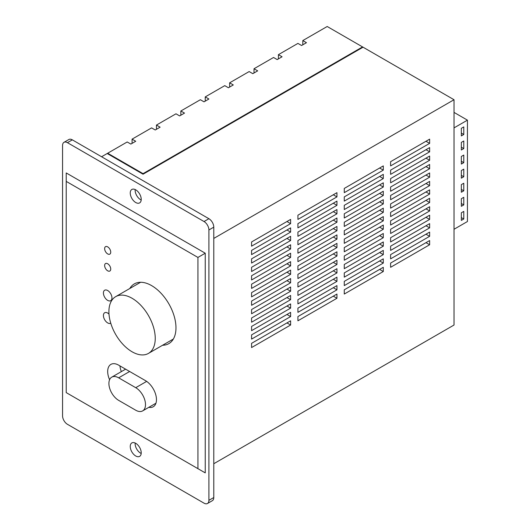 <?xml version="1.0" encoding="UTF-8"?>
<svg xmlns="http://www.w3.org/2000/svg" width="530" height="530" viewBox="0 0 530 530"><rect width="100%" height="100%" fill="white"/><g stroke="black" fill="none" stroke-linecap="round" stroke-linejoin="round"><path stroke-width="0.79" d="M107.683 153.793L107.683 153.23L143.054 173.648L143.054 174.211L107.199 153.514L101.588 156.754M143.054 174.211L363.05 47.196L454.025 99.726L454.025 325.029L213.782 463.73M132.076 143.378L132.076 139.151L135.733 141.265L130.857 144.081L127.2 141.967L107.683 153.23M302.802 44.805L302.802 40.578L306.466 42.691L301.583 45.507L297.926 43.4L278.416 54.663L282.073 56.776L277.197 59.592L273.54 57.479L254.022 68.741L257.686 70.854L252.803 73.67L249.146 71.563L229.636 82.826L233.293 84.939L228.417 87.755L224.76 85.641L205.243 96.904L208.906 99.017L204.023 101.833L200.367 99.726L180.856 110.989L184.513 113.102L179.637 115.918L175.98 113.804L156.463 125.067L160.126 127.18L155.244 129.996L151.587 127.889L132.076 139.151M143.054 173.648L362.56 46.918L327.195 26.5L302.802 40.578M278.416 58.89L278.416 54.663M156.463 129.293L156.463 125.067M254.022 72.968L254.022 68.741M180.856 115.215L180.856 110.989M229.636 87.052L229.636 82.826M205.243 101.131L205.243 96.904M62.566 145.485A6.897 3.982 60 0 1 63.991 142.332A6.897 3.982 60 0 1 67.442 142.669L204.023 221.527A6.897 3.982 60 0 1 208.906 229.974L208.906 500.34A6.897 3.982 60 0 1 207.475 503.5A6.897 3.982 60 0 1 204.023 503.156L67.442 424.305A6.897 3.982 60 0 1 62.566 415.851L62.566 145.485M207.475 503.5L212.351 500.684A6.897 3.982 -120 0 0 213.782 497.524L213.782 227.158A6.897 3.982 -120 0 0 208.906 218.711L72.319 139.854A6.897 3.982 -120 0 0 68.873 139.516L63.991 142.332M135.157 443.014A7.758 4.478 -120 0 0 140.609 453.17A7.758 4.478 -120 0 0 141.192 453.468M135.157 189.548A7.758 4.478 -120 0 0 140.609 199.704A7.758 4.478 -120 0 0 141.192 200.002M362.56 46.918L362.56 47.481M454.025 99.726L213.782 238.427M463.776 162.67L461.339 164.075L461.339 156.469L461.339 161.259L463.776 162.67L463.776 155.065L461.339 156.469M463.776 211.39L463.776 218.996L461.339 217.585L461.339 212.802L463.776 211.39M463.776 218.996L461.339 220.4L461.339 212.802M461.339 170.554L463.776 169.143L463.776 176.748L461.339 178.16L461.339 170.554L461.339 175.344L463.776 176.748M463.776 148.585L461.339 149.997L461.339 142.391L461.339 147.181L463.776 148.585L463.776 140.98L461.339 142.391M463.776 204.911L461.339 206.322L461.339 198.717L461.339 203.507L463.776 204.911L463.776 197.306L461.339 198.717M461.339 184.639L463.776 183.228L463.776 190.833L461.339 192.238L461.339 184.639L461.339 189.422L463.776 190.833M463.776 126.902L463.776 134.507L461.339 133.096L461.339 128.306L463.776 126.902M463.776 134.507L461.339 135.912L461.339 128.306M454.025 127.889L467.433 120.144L454.025 112.4M467.433 120.144L467.433 221.527L454.025 229.271M135.733 410.22L118.66 400.362A13.8 7.963 60 0 1 109.65 388.205A13.8 7.963 60 0 1 111.764 377.148A13.8 7.963 60 0 1 118.66 377.83L135.733 387.688A13.8 7.963 60 0 1 144.75 399.845A13.8 7.963 60 0 1 142.63 410.902A13.8 7.963 60 0 1 135.733 410.22M132.076 351.781A32.767 18.921 60 0 1 110.671 322.909A32.767 18.921 60 0 1 115.692 296.648A32.767 18.921 60 0 1 148.46 315.569A32.767 18.921 60 0 1 148.46 353.404A32.767 18.921 60 0 1 132.076 351.781M129.817 288.492A34.49 19.915 60 0 1 134.342 283.888A34.49 19.915 60 0 1 168.832 303.803A34.49 19.915 60 0 1 168.832 343.632A34.49 19.915 60 0 1 162.584 345.249M109.584 379.725A15.522 8.964 60 0 1 110.903 364.388A15.522 8.964 60 0 1 118.66 365.157L145.492 380.646A15.522 8.964 60 0 1 155.628 394.327A15.522 8.964 60 0 1 153.249 406.762A15.522 8.964 60 0 1 148.831 407.325M119.946 365.905A15.522 8.964 -120 0 0 121.343 371.616M110.75 323.187A6.035 3.485 60 0 1 110.704 323.214A6.035 3.485 60 0 1 107.683 322.916A6.035 3.485 60 0 1 103.741 317.596A6.035 3.485 60 0 1 104.668 312.76A6.035 3.485 60 0 1 108.995 314.051M107.683 300.384A6.035 3.485 60 0 1 103.741 295.064A6.035 3.485 60 0 1 104.668 290.228A6.035 3.485 60 0 1 110.704 293.713A6.035 3.485 60 0 1 110.704 300.682A6.035 3.485 60 0 1 107.683 300.384M107.683 270.81A4.313 2.491 60 0 1 104.867 267.014A4.313 2.491 60 0 1 105.53 263.556A4.313 2.491 60 0 1 109.843 266.047A4.313 2.491 60 0 1 109.843 271.029A4.313 2.491 60 0 1 107.683 270.81M107.683 253.916A4.313 2.491 60 0 1 104.867 250.114A4.313 2.491 60 0 1 105.53 246.662A4.313 2.491 60 0 1 109.843 249.153A4.313 2.491 60 0 1 109.843 254.128A4.313 2.491 60 0 1 107.683 253.916M135.733 455.985A7.758 4.478 60 0 1 130.665 449.149A7.758 4.478 60 0 1 131.851 442.928A7.758 4.478 60 0 1 139.615 447.406A7.758 4.478 60 0 1 139.615 456.37A7.758 4.478 60 0 1 135.733 455.985M135.733 202.52A7.758 4.478 60 0 1 130.665 195.676A7.758 4.478 60 0 1 131.851 189.462A7.758 4.478 60 0 1 139.615 193.94A7.758 4.478 60 0 1 139.615 202.904A7.758 4.478 60 0 1 135.733 202.52M251.584 330.66L251.584 326.434L290.612 303.902L290.612 308.129L251.584 330.66M290.612 308.129L286.949 306.015M251.584 296.866L251.584 292.639L290.612 270.108L290.612 274.335L251.584 296.866M290.612 274.335L286.949 272.221M251.584 263.065L251.584 258.845L290.612 236.314L290.612 240.54L251.584 263.065M290.612 240.54L286.949 238.427M390.61 250.398L390.61 246.172L429.631 223.64L429.631 227.867L390.61 250.398M429.631 227.867L425.974 225.753M390.61 216.598L390.61 212.378L429.631 189.846L429.631 194.073L390.61 216.598M429.631 194.073L425.974 191.959M390.61 182.804L390.61 178.577L429.631 156.052L429.631 160.272L390.61 182.804M429.631 160.272L425.974 158.159M297.926 303.902L297.926 299.682L336.947 277.15L336.947 281.377L297.926 303.902M336.947 281.377L333.29 279.264M297.926 270.108L297.926 265.888L336.947 243.356L336.947 247.576L297.926 270.108M336.947 247.576L333.29 245.469M297.926 236.314L297.926 232.087L336.947 209.555L336.947 213.782L297.926 236.314M336.947 213.782L333.29 211.669M344.268 277.15L344.268 272.923L383.289 250.398L383.289 254.619L344.268 277.15M383.289 254.619L379.632 252.505M344.268 243.356L344.268 239.129L383.289 216.598L383.289 220.825L344.268 243.356M383.289 220.825L379.632 218.711M344.268 209.555L344.268 205.335L383.289 182.804L383.289 187.03L344.268 209.555M383.289 187.03L379.632 184.917M251.584 339.107L251.584 334.887L290.612 312.356L290.612 316.576L251.584 339.107M290.612 316.576L286.949 314.469M251.584 322.214L251.584 317.987L290.612 295.455L290.612 299.682L251.584 322.214M290.612 299.682L286.949 297.569M251.584 313.76L251.584 309.54L290.612 287.008L290.612 291.228L251.584 313.76M290.612 291.228L286.949 289.122M251.584 305.313L251.584 301.086L290.612 278.555L290.612 282.781L251.584 305.313M290.612 282.781L286.949 280.668M251.584 288.413L251.584 284.193L290.612 261.661L290.612 265.888L251.584 288.413M290.612 265.888L286.949 263.774M251.584 279.966L251.584 275.739L290.612 253.214L290.612 257.434L251.584 279.966M290.612 257.434L286.949 255.321M251.584 246.172L251.584 241.945L290.612 219.413L290.612 223.64L251.584 246.172M290.612 223.64L286.949 221.527M390.61 258.845L390.61 254.619L429.631 232.087L429.631 236.314L390.61 258.845M429.631 236.314L425.974 234.2M390.61 241.945L390.61 237.725L429.631 215.193L429.631 219.413L390.61 241.945M429.631 219.413L425.974 217.307M390.61 233.498L390.61 229.271L429.631 206.74L429.631 210.966L390.61 233.498M429.631 210.966L425.974 208.853M390.61 225.051L390.61 220.825L429.631 198.293L429.631 202.52L390.61 225.051M429.631 202.52L425.974 200.406M390.61 208.151L390.61 203.924L429.631 181.399L429.631 185.619L390.61 208.151M429.631 185.619L425.974 183.506M390.61 199.704L390.61 195.477L429.631 172.946L429.631 177.172L390.61 199.704M429.631 177.172L425.974 175.059M390.61 165.903L390.61 161.683L429.631 139.151L429.631 143.378L390.61 165.903M429.631 143.378L425.974 141.265M297.926 312.356L297.926 308.129L336.947 285.597L336.947 289.824L297.926 312.356M336.947 289.824L333.29 287.71M344.268 285.597L344.268 281.377L383.289 258.845L383.289 263.072L344.268 285.597M383.289 263.072L379.632 260.959M297.926 295.455L297.926 291.228L336.947 268.703L336.947 272.923L297.926 295.455M336.947 272.923L333.29 270.81M297.926 287.008L297.926 282.781L336.947 260.25L336.947 264.477L297.926 287.008M336.947 264.477L333.29 262.363M297.926 278.555L297.926 274.335L336.947 251.803L336.947 256.03L297.926 278.555M336.947 256.03L333.29 253.916M297.926 261.661L297.926 257.434L336.947 234.903L336.947 239.129L297.926 261.661M336.947 239.129L333.29 237.016M297.926 253.214L297.926 248.987L336.947 226.456L336.947 230.682L297.926 253.214M336.947 230.682L333.29 228.569M297.926 219.413L297.926 215.193L336.947 192.662L336.947 196.888L297.926 219.413M336.947 196.888L333.29 194.775M344.268 268.703L344.268 264.477L383.289 241.945L383.289 246.172L344.268 268.703M383.289 246.172L379.632 244.058M344.268 260.25L344.268 256.03L383.289 233.498L383.289 237.725L344.268 260.25M383.289 237.725L379.632 235.611M344.268 251.803L344.268 247.576L383.289 225.051L383.289 229.271L344.268 251.803M383.289 229.271L379.632 227.158M344.268 234.903L344.268 230.682L383.289 208.151L383.289 212.378L344.268 234.903M383.289 212.378L379.632 210.264M344.268 226.456L344.268 222.229L383.289 199.704L383.289 203.924L344.268 226.456M383.289 203.924L379.632 201.811M344.268 192.662L344.268 188.435L383.289 165.903L383.289 170.13L344.268 192.662M383.289 170.13L379.632 168.017M251.584 271.519L251.584 267.292L290.612 244.761L290.612 248.987L251.584 271.519M290.612 248.987L286.949 246.874M251.584 254.619L251.584 250.392L290.612 227.867L290.612 232.087L251.584 254.619M290.612 232.087L286.949 229.974M390.61 191.25L390.61 187.03L429.631 164.499L429.631 168.726L390.61 191.25M429.631 168.726L425.974 166.612M390.61 174.357L390.61 170.13L429.631 147.598L429.631 151.825L390.61 174.357M429.631 151.825L425.974 149.712M297.926 244.761L297.926 240.54L336.947 218.009L336.947 222.229L297.926 244.761M336.947 222.229L333.29 220.122M297.926 227.867L297.926 223.64L336.947 201.108L336.947 205.335L297.926 227.867M336.947 205.335L333.29 203.222M344.268 218.009L344.268 213.782L383.289 191.25L383.289 195.477L344.268 218.009M383.289 195.477L379.632 193.364M344.268 201.108L344.268 196.888L383.289 174.357L383.289 178.577L344.268 201.108M383.289 178.577L379.632 176.47M251.584 347.554L251.584 343.334L290.612 320.802L290.612 325.029L251.584 347.554M290.612 325.029L286.949 322.916M390.61 267.292L390.61 263.072L429.631 240.54L429.631 244.761L390.61 267.292M429.631 244.761L425.974 242.654M297.926 320.802L297.926 316.576L336.947 294.051L336.947 298.271L297.926 320.802M336.947 298.271L333.29 296.157M344.268 294.051L344.268 289.824L383.289 267.292L383.289 271.519L344.268 294.051M383.289 271.519L379.632 269.406M66.223 392.617L66.223 172.946L205.243 253.207L205.243 472.886L66.223 392.617L205.243 472.886M66.223 181.393L197.928 257.434L205.243 253.207M197.928 257.434L197.928 468.659M67.442 142.669L72.319 139.854M208.906 218.711L204.023 221.527M208.906 229.974L213.782 227.158M213.782 497.524L208.906 500.34M129.638 371.497L118.66 377.83M146.651 381.388L135.733 387.688M125.597 369.165L111.764 377.148M155.946 403.217L142.63 410.902M140.589 282.271L115.692 296.648M173.356 339.028L148.46 353.404"/></g></svg>
